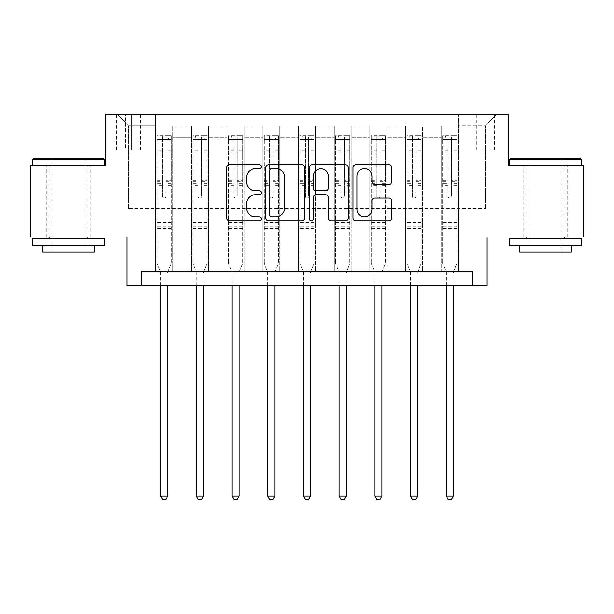 <?xml version="1.0" encoding="UTF-8"?>
<svg xmlns="http://www.w3.org/2000/svg" width="614" height="614" viewBox="0 0 614 614"><rect width="100%" height="100%" fill="white"/><g stroke="black" fill="none" stroke-linecap="round" stroke-linejoin="round"><path stroke-width="0.46" stroke-dasharray="3.07 2.3" d="M261.311 166.701A1.965 1.965 0 0 0 259.346 164.736L229.559 164.736A2.801 2.801 0 0 0 226.758 167.538L226.758 217.993A2.801 2.801 0 0 0 229.559 220.802L259.346 220.802A1.965 1.965 0 0 0 261.311 218.837A1.965 1.965 0 0 0 259.346 216.872L255.493 216.872A8.972 8.972 0 0 1 246.521 207.908L246.521 203.702A8.972 8.972 0 0 1 255.493 194.73L259.346 194.73A1.965 1.965 0 0 0 261.311 192.765A1.965 1.965 0 0 0 259.346 190.808L255.493 190.808A8.972 8.972 0 0 1 246.521 181.836L246.521 177.63A8.972 8.972 0 0 1 255.493 168.658L259.346 168.658A1.965 1.965 0 0 0 261.311 166.701M545.462 165.634L509.766 165.634L545.462 165.634M545.462 237.035L523.182 237.035L545.462 237.035M68.538 165.634L104.234 165.634L68.538 165.634M68.538 237.035L90.818 237.035L68.538 237.035M485.49 114.235L494.631 114.235L485.49 114.235M485.49 149.931L494.631 149.931L485.49 149.931M583.3 165.634L583.3 237.035L486.917 237.035L486.917 285.579L127.083 285.579L127.083 237.035L30.7 237.035L30.7 165.634L105.662 165.634L105.662 114.235L508.338 114.235L508.338 165.634L583.3 165.634M141.366 285.579L141.366 271.304L141.366 285.579L141.366 271.304L472.634 271.304L141.366 271.304L472.634 271.304L472.634 285.579M155.641 271.304L172.78 271.304L155.641 271.304L172.78 271.304L155.641 271.304L155.641 114.235L117.09 114.235L496.91 114.235L458.359 114.235L458.359 271.304L441.22 271.304L458.359 271.304L441.22 271.304L458.359 271.304L458.359 114.235L458.359 187.055L458.359 125.655L485.49 125.655L458.359 125.655L458.359 114.235L155.641 114.235L155.641 187.055L172.78 187.055L172.78 137.651L172.78 271.304L172.78 126.231L172.78 271.304L172.78 187.055L155.641 187.055L155.641 125.655L128.51 125.655L155.641 125.655L155.641 114.235L155.641 271.304M191.338 271.304L208.476 271.304L191.338 271.304L208.476 271.304L191.338 271.304L191.338 126.231L172.78 126.231L191.338 126.231L191.338 271.304L191.338 187.055L208.476 187.055L208.476 137.651L208.476 271.304L208.476 126.231L208.476 271.304L208.476 187.055L191.338 187.055L191.338 137.651L191.338 271.304M227.034 271.304L244.172 271.304L227.034 271.304L244.172 271.304L227.034 271.304L227.034 126.231L208.476 126.231L208.476 137.651L208.476 126.231L227.034 126.231L227.034 271.304L227.034 187.055L244.172 187.055L244.172 137.651L244.172 271.304L244.172 126.231L244.172 271.304L244.172 187.055L227.034 187.055L227.034 137.651L227.034 187.055L244.172 187.055L227.034 187.055L227.034 271.304M262.738 271.304L279.869 271.304L262.738 271.304L279.869 271.304L262.738 271.304L262.738 126.231L244.172 126.231L244.172 137.651L244.172 126.231L262.738 126.231L262.738 271.304L262.738 187.055L279.869 187.055L279.869 137.651L279.869 271.304L279.869 126.231L279.869 271.304L279.869 187.055L262.738 187.055L262.738 137.651L262.738 187.055L279.869 187.055L262.738 187.055L262.738 271.304M298.435 271.304L315.565 271.304L298.435 271.304L315.565 271.304L298.435 271.304L298.435 126.231L279.869 126.231L279.869 137.651L279.869 126.231L298.435 126.231L298.435 271.304L298.435 187.055L315.565 187.055L315.565 137.651L315.565 271.304L315.565 126.231L315.565 271.304L315.565 187.055L298.435 187.055L298.435 137.651L298.435 187.055L315.565 187.055L298.435 187.055L298.435 271.304M334.131 271.304L351.262 271.304L334.131 271.304L351.262 271.304L334.131 271.304L334.131 126.231L315.565 126.231L315.565 137.651L315.565 126.231L334.131 126.231L334.131 271.304L334.131 187.055L351.262 187.055L351.262 137.651L351.262 271.304L351.262 126.231L351.262 271.304L351.262 187.055L334.131 187.055L334.131 137.651L334.131 187.055L351.262 187.055L334.131 187.055L334.131 271.304M369.828 271.304L386.966 271.304L369.828 271.304L386.966 271.304L369.828 271.304L369.828 126.231L351.262 126.231L351.262 137.651L351.262 126.231L369.828 126.231L369.828 271.304L369.828 187.055L386.966 187.055L386.966 137.651L386.966 271.304L386.966 126.231L386.966 271.304L386.966 187.055L369.828 187.055L369.828 137.651L369.828 187.055L386.966 187.055L369.828 187.055L369.828 271.304M405.524 271.304L422.662 271.304L405.524 271.304L422.662 271.304L405.524 271.304L405.524 126.231L386.966 126.231L386.966 137.651L386.966 126.231L405.524 126.231L405.524 271.304L405.524 187.055L422.662 187.055L422.662 137.651L422.662 271.304L422.662 126.231L422.662 271.304L422.662 187.055L405.524 187.055L405.524 137.651L405.524 187.055L422.662 187.055L405.524 187.055L405.524 271.304M125.371 114.235L116.514 114.235L125.371 114.235L125.371 149.931L116.514 149.931L131.649 149.931L125.371 149.931L125.371 114.235M131.649 114.235L140.506 114.235L131.649 114.235L131.649 149.931L140.506 149.931L131.649 149.931L131.649 114.235M128.51 208.476L128.51 125.655L117.09 114.235L128.51 125.655L128.51 208.476L485.49 208.476L128.51 208.476M485.49 208.476L485.49 125.655L485.49 208.476M441.22 187.055L458.359 187.055L458.359 271.304L458.359 187.055L441.22 187.055L441.22 137.651L441.22 187.055L458.359 187.055L441.22 187.055L441.22 271.304L441.22 126.231L422.662 126.231L422.662 137.651L422.662 126.231L441.22 126.231L441.22 271.304L441.22 187.055M155.641 187.055L172.78 187.055L155.641 187.055M191.338 126.231L172.78 126.231L191.338 126.231L191.338 137.651L191.338 126.231M191.338 187.055L208.476 187.055L191.338 187.055M227.034 137.651L227.034 126.231L227.034 137.651L208.476 137.651L227.034 137.651M262.738 137.651L262.738 126.231L262.738 137.651L244.172 137.651L262.738 137.651M298.435 137.651L298.435 126.231L298.435 137.651L279.869 137.651L298.435 137.651M334.131 137.651L334.131 126.231L334.131 137.651L315.565 137.651L334.131 137.651M369.828 137.651L369.828 126.231L369.828 137.651L351.262 137.651L369.828 137.651M405.524 137.651L405.524 126.231L405.524 137.651L386.966 137.651L405.524 137.651M441.22 137.651L441.22 126.231L441.22 137.651L422.662 137.651L441.22 137.651M227.034 126.231L208.476 126.231L227.034 126.231M262.738 126.231L244.172 126.231L262.738 126.231M298.435 126.231L279.869 126.231L298.435 126.231M334.131 126.231L315.565 126.231L334.131 126.231M369.828 126.231L351.262 126.231L369.828 126.231M405.524 126.231L386.966 126.231L405.524 126.231M441.22 126.231L422.662 126.231L441.22 126.231M496.91 114.235L485.49 125.655L496.91 114.235M304.544 217.993L304.544 167.538A2.801 2.801 0 0 0 301.743 164.736L268.663 164.736A2.801 2.801 0 0 0 265.862 167.538L265.862 217.993A2.801 2.801 0 0 0 268.663 220.802L301.743 220.802A2.801 2.801 0 0 0 304.544 217.993M271.749 168.658A1.965 1.965 0 0 0 269.792 170.623L269.792 214.915A1.965 1.965 0 0 0 271.749 216.872L275.816 216.872A8.972 8.972 0 0 0 284.789 207.908L284.789 177.63A8.972 8.972 0 0 0 275.816 168.658L271.749 168.658M312.257 164.736L345.337 164.736A2.801 2.801 0 0 1 348.138 167.538L348.138 217.993A2.801 2.801 0 0 1 345.337 220.802L331.176 220.802A2.801 2.801 0 0 1 328.375 217.993L328.375 197.531A2.801 2.801 0 0 0 325.573 194.73L316.179 194.73A2.801 2.801 0 0 0 313.378 197.531L313.378 218.837A1.965 1.965 0 0 1 311.413 220.802A1.965 1.965 0 0 1 309.456 218.837L309.456 167.538A2.801 2.801 0 0 1 312.257 164.736M328.375 176.302A7.498 7.498 0 0 0 320.876 168.804A7.498 7.498 0 0 0 313.378 176.302L313.378 187.999A2.801 2.801 0 0 0 316.179 190.808L325.573 190.808A2.801 2.801 0 0 0 328.375 187.999L328.375 176.302M374.77 184.499L388.923 184.499A2.801 2.801 0 0 0 391.724 181.698L391.724 167.538A2.801 2.801 0 0 0 388.923 164.736L355.844 164.736A2.801 2.801 0 0 0 353.042 167.538L353.042 217.993A2.801 2.801 0 0 0 355.844 220.802L388.923 220.802A2.801 2.801 0 0 0 391.724 217.993L391.724 200.893A2.801 2.801 0 0 0 388.923 198.092L374.77 198.092A2.801 2.801 0 0 0 371.961 200.893L371.961 209.374A7.498 7.498 0 0 1 364.463 216.872A7.498 7.498 0 0 1 356.964 209.374L356.964 176.157A7.498 7.498 0 0 1 364.463 168.658A7.498 7.498 0 0 1 371.961 176.157L371.961 181.698A2.801 2.801 0 0 0 374.77 184.499M162.495 196.48A1.712 1.712 0 0 0 164.207 198.192A1.712 1.712 0 0 1 162.495 196.48L162.495 191.852L162.495 196.48M171.275 135.648L168.489 135.648L168.489 139.363L171.352 139.363L171.352 135.656L157.069 135.656L157.069 263.306L157.069 191.852L162.495 191.852L162.495 183.763L157.069 183.763M157.069 135.656L157.069 191.852L162.495 191.852L162.495 140.115C163.639 139.117 164.775 139.117 165.926 140.115L165.926 180.186L171.352 180.186L171.352 263.306L171.352 191.852L165.926 191.852L165.926 196.48A1.712 1.712 0 0 1 164.207 198.192A1.712 1.712 0 0 0 165.926 196.48L165.926 180.186M171.352 139.363L171.352 180.186M171.352 135.656L171.352 191.852L165.926 191.852L165.926 136.001L162.495 136.001L162.495 183.763M168.489 135.648L157.138 135.648M168.489 139.363L159.924 139.363L159.924 135.648M157.069 139.363L171.275 139.363M157.138 139.363L159.924 139.363M167.983 271.664L171.352 263.306L167.983 271.664A2.855 2.855 0 0 0 167.775 272.731A2.855 2.855 0 0 1 167.983 271.664M160.638 285.579L160.638 272.731A2.855 2.855 0 0 0 160.431 271.664L157.069 263.306L160.431 271.664A2.855 2.855 0 0 1 160.638 272.731L160.638 496.058L167.775 496.058L167.775 285.579M171.352 228.462L157.069 228.462M160.638 496.058L162.779 499.765L165.634 499.765L167.775 496.058M162.495 140.115L162.495 136.001M165.926 140.115L165.926 136.001M198.192 196.48A1.712 1.712 0 0 0 199.911 198.192A1.712 1.712 0 0 1 198.192 196.48L198.192 191.852L198.192 196.48M206.972 135.648L204.193 135.648L204.193 139.363L207.048 139.363L207.048 135.656L192.765 135.656L192.765 263.306L192.765 191.852L198.192 191.852L198.192 183.763L192.765 183.763M192.765 135.656L192.765 191.852L198.192 191.852L198.192 140.115C199.335 139.117 200.479 139.117 201.622 140.115L201.622 180.186L207.048 180.186L207.048 263.306L207.048 191.852L201.622 191.852L201.622 196.48A1.712 1.712 0 0 1 199.911 198.192A1.712 1.712 0 0 0 201.622 196.48L201.622 180.186M207.048 139.363L207.048 180.186M207.048 135.656L207.048 191.852L201.622 191.852L201.622 136.001L198.192 136.001L198.192 183.763M204.193 135.648L192.842 135.648M204.193 139.363L195.62 139.363L195.62 135.648M192.765 139.363L206.972 139.363M192.842 139.363L195.62 139.363M203.687 271.664L207.048 263.306L203.687 271.664A2.855 2.855 0 0 0 203.48 272.731A2.855 2.855 0 0 1 203.687 271.664M196.334 285.579L196.334 272.731A2.855 2.855 0 0 0 196.127 271.664L192.765 263.306L196.127 271.664A2.855 2.855 0 0 1 196.334 272.731L196.334 496.058L203.48 496.058L203.48 285.579M207.048 228.462L192.765 228.462M196.334 496.058L198.476 499.765L201.338 499.765L203.48 496.058M198.192 140.115L198.192 136.001M201.622 140.115L201.622 136.001M233.888 196.48A1.712 1.712 0 0 0 235.607 198.192A1.712 1.712 0 0 1 233.888 196.48L233.888 191.852L233.888 196.48M242.676 135.648L239.89 135.648L239.89 139.363L242.745 139.363L242.745 135.656L228.462 135.656L228.462 263.306L228.462 191.852L233.888 191.852L233.888 183.763L228.462 183.763M228.462 135.656L228.462 191.852L233.888 191.852L233.888 140.115C235.032 139.117 236.175 139.117 237.319 140.115L237.319 180.186L242.745 180.186L242.745 263.306L242.745 191.852L237.319 191.852L237.319 196.48A1.712 1.712 0 0 1 235.607 198.192A1.712 1.712 0 0 0 237.319 196.48L237.319 180.186M242.745 139.363L242.745 180.186M242.745 135.656L242.745 191.852L237.319 191.852L237.319 136.001L233.888 136.001L233.888 183.763M239.89 135.648L228.538 135.648M239.89 139.363L231.324 139.363L231.324 135.648M228.462 139.363L242.676 139.363M228.538 139.363L231.324 139.363M239.383 271.664L242.745 263.306L239.383 271.664A2.855 2.855 0 0 0 239.176 272.731A2.855 2.855 0 0 1 239.383 271.664M232.038 285.579L232.038 272.731A2.855 2.855 0 0 0 231.831 271.664L228.462 263.306L231.831 271.664A2.855 2.855 0 0 1 232.038 272.731L232.038 496.058L239.176 496.058L239.176 285.579M242.745 228.462L228.462 228.462M232.038 496.058L234.18 499.765L237.035 499.765L239.176 496.058M233.888 140.115L233.888 136.001M237.319 140.115L237.319 136.001M269.592 196.48A1.712 1.712 0 0 0 271.304 198.192A1.712 1.712 0 0 1 269.592 196.48L269.592 191.852L269.592 196.48M278.372 135.648L275.586 135.648L275.586 139.363L278.441 139.363L278.441 135.656L264.166 135.656L264.166 263.306L264.166 191.852L269.592 191.852L269.592 183.763L264.166 183.763M264.166 135.656L264.166 191.852L269.592 191.852L269.592 140.115C270.728 139.117 271.872 139.117 273.015 140.115L273.015 180.186L278.441 180.186L278.441 263.306L278.441 191.852L273.015 191.852L273.015 196.48A1.712 1.712 0 0 1 271.304 198.192A1.712 1.712 0 0 0 273.015 196.48L273.015 180.186M278.441 139.363L278.441 180.186M278.441 135.656L278.441 191.852L273.015 191.852L273.015 136.001L269.592 136.001L269.592 183.763M275.586 135.648L264.235 135.648M275.586 139.363L267.021 139.363L267.021 135.648M264.166 139.363L278.372 139.363M264.235 139.363L267.021 139.363M275.08 271.664L278.441 263.306L275.08 271.664A2.855 2.855 0 0 0 274.872 272.731A2.855 2.855 0 0 1 275.08 271.664M267.735 285.579L267.735 272.731A2.855 2.855 0 0 0 267.527 271.664L264.166 263.306L267.527 271.664A2.855 2.855 0 0 1 267.735 272.731L267.735 496.058L274.872 496.058L274.872 285.579M278.441 228.462L264.166 228.462M267.735 496.058L269.876 499.765L272.731 499.765L274.872 496.058M269.592 140.115L269.592 136.001M273.015 140.115L273.015 136.001M305.288 196.48A1.712 1.712 0 0 0 307 198.192A1.712 1.712 0 0 1 305.288 196.48L305.288 191.852L305.288 196.48M314.069 135.648L311.283 135.648L311.283 139.363L314.138 139.363L314.138 135.656L299.862 135.656L299.862 263.306L299.862 191.852L305.288 191.852L305.288 183.763L299.862 183.763M299.862 135.656L299.862 191.852L305.288 191.852L305.288 140.115C306.424 139.117 307.568 139.117 308.712 140.115L308.712 180.186L314.138 180.186L314.138 263.306L314.138 191.852L308.712 191.852L308.712 196.48A1.712 1.712 0 0 1 307 198.192A1.712 1.712 0 0 0 308.712 196.48L308.712 180.186M314.138 139.363L314.138 180.186M314.138 135.656L314.138 191.852L308.712 191.852L308.712 136.001L305.288 136.001L305.288 183.763M311.283 135.648L299.931 135.648M311.283 139.363L302.717 139.363L302.717 135.648M299.862 139.363L314.069 139.363M299.931 139.363L302.717 139.363M310.776 271.664L314.138 263.306L310.776 271.664A2.855 2.855 0 0 0 310.569 272.731A2.855 2.855 0 0 1 310.776 271.664M303.431 285.579L303.431 272.731A2.855 2.855 0 0 0 303.224 271.664L299.862 263.306L303.224 271.664A2.855 2.855 0 0 1 303.431 272.731L303.431 496.058L310.569 496.058L310.569 285.579M314.138 228.462L299.862 228.462M303.431 496.058L305.572 499.765L308.428 499.765L310.569 496.058M305.288 140.115L305.288 136.001M308.712 140.115L308.712 136.001M103.382 158.496L33.701 158.496M32.841 159.356L104.234 159.356M32.841 245.6L104.234 245.6M32.841 238.462L104.234 238.462M42.834 252.17L94.241 252.17M68.538 159.356L51.975 159.356L68.538 159.356M580.299 158.496L510.618 158.496M509.766 159.356L581.159 159.356M509.766 245.6L581.159 245.6M509.766 238.462L581.159 238.462M519.759 252.17L571.166 252.17M545.462 159.356L528.9 159.356L545.462 159.356M340.985 196.48A1.712 1.712 0 0 0 342.696 198.192A1.712 1.712 0 0 1 340.985 196.48L340.985 191.852L340.985 196.48M349.765 135.648L346.979 135.648L346.979 139.363L349.834 139.363L349.834 135.656L335.559 135.656L335.559 263.306L335.559 191.852L340.985 191.852L340.985 183.763L335.559 183.763M335.559 135.656L335.559 191.852L340.985 191.852L340.985 140.115C342.121 139.117 343.264 139.117 344.408 140.115L344.408 180.186L349.834 180.186L349.834 263.306L349.834 191.852L344.408 191.852L344.408 196.48A1.712 1.712 0 0 1 342.696 198.192A1.712 1.712 0 0 0 344.408 196.48L344.408 180.186M349.834 139.363L349.834 180.186M349.834 135.656L349.834 191.852L344.408 191.852L344.408 136.001L340.985 136.001L340.985 183.763M346.979 135.648L335.628 135.648M346.979 139.363L338.414 139.363L338.414 135.648M335.559 139.363L349.765 139.363M335.628 139.363L338.414 139.363M346.473 271.664L349.834 263.306L346.473 271.664A2.855 2.855 0 0 0 346.265 272.731A2.855 2.855 0 0 1 346.473 271.664M339.128 285.579L339.128 272.731A2.855 2.855 0 0 0 338.92 271.664L335.559 263.306L338.92 271.664A2.855 2.855 0 0 1 339.128 272.731L339.128 496.058L346.265 496.058L346.265 285.579M349.834 228.462L335.559 228.462M339.128 496.058L341.269 499.765L344.124 499.765L346.265 496.058M340.985 140.115L340.985 136.001M344.408 140.115L344.408 136.001M376.681 196.48A1.712 1.712 0 0 0 378.393 198.192A1.712 1.712 0 0 1 376.681 196.48L376.681 191.852L376.681 196.48M385.462 135.648L382.675 135.648L382.675 139.363L385.538 139.363L385.538 135.656L371.255 135.656L371.255 263.306L371.255 191.852L376.681 191.852L376.681 183.763L371.255 183.763M371.255 135.656L371.255 191.852L376.681 191.852L376.681 140.115C377.825 139.117 378.961 139.117 380.112 140.115L380.112 180.186L385.538 180.186L385.538 263.306L385.538 191.852L380.112 191.852L380.112 196.48A1.712 1.712 0 0 1 378.393 198.192A1.712 1.712 0 0 0 380.112 196.48L380.112 180.186M385.538 139.363L385.538 180.186M385.538 135.656L385.538 191.852L380.112 191.852L380.112 136.001L376.681 136.001L376.681 183.763M382.675 135.648L371.324 135.648M382.675 139.363L374.11 139.363L374.11 135.648M371.255 139.363L385.462 139.363M371.324 139.363L374.11 139.363M382.169 271.664L385.538 263.306L382.169 271.664A2.855 2.855 0 0 0 381.962 272.731A2.855 2.855 0 0 1 382.169 271.664M374.824 285.579L374.824 272.731A2.855 2.855 0 0 0 374.617 271.664L371.255 263.306L374.617 271.664A2.855 2.855 0 0 1 374.824 272.731L374.824 496.058L381.962 496.058L381.962 285.579M385.538 228.462L371.255 228.462M374.824 496.058L376.965 499.765L379.82 499.765L381.962 496.058M376.681 140.115L376.681 136.001M380.112 140.115L380.112 136.001M412.378 196.48A1.712 1.712 0 0 0 414.089 198.192A1.712 1.712 0 0 1 412.378 196.48L412.378 191.852L412.378 196.48M421.158 135.648L418.38 135.648L418.38 139.363L421.235 139.363L421.235 135.656L406.952 135.656L406.952 263.306L406.952 191.852L412.378 191.852L412.378 183.763L406.952 183.763M406.952 135.656L406.952 191.852L412.378 191.852L412.378 140.115C413.521 139.117 414.665 139.117 415.808 140.115L415.808 180.186L421.235 180.186L421.235 263.306L421.235 191.852L415.808 191.852L415.808 196.48A1.712 1.712 0 0 1 414.089 198.192A1.712 1.712 0 0 0 415.808 196.48L415.808 180.186M421.235 139.363L421.235 180.186M421.235 135.656L421.235 191.852L415.808 191.852L415.808 136.001L412.378 136.001L412.378 183.763M418.38 135.648L407.028 135.648M418.38 139.363L409.807 139.363L409.807 135.648M406.952 139.363L421.158 139.363M407.028 139.363L409.807 139.363M417.873 271.664L421.235 263.306L417.873 271.664A2.855 2.855 0 0 0 417.666 272.731A2.855 2.855 0 0 1 417.873 271.664M410.52 285.579L410.52 272.731A2.855 2.855 0 0 0 410.313 271.664L406.952 263.306L410.313 271.664A2.855 2.855 0 0 1 410.52 272.731L410.52 496.058L417.666 496.058L417.666 285.579M421.235 228.462L406.952 228.462M410.52 496.058L412.662 499.765L415.524 499.765L417.666 496.058M412.378 140.115L412.378 136.001M415.808 140.115L415.808 136.001M448.074 196.48A1.712 1.712 0 0 0 449.793 198.192A1.712 1.712 0 0 1 448.074 196.48L448.074 191.852L448.074 196.48M456.862 135.648L454.076 135.648L454.076 139.363L456.931 139.363L456.931 135.656L442.648 135.656L442.648 263.306L442.648 191.852L448.074 191.852L448.074 183.763L442.648 183.763M442.648 135.656L442.648 191.852L448.074 191.852L448.074 140.115C449.218 139.117 450.361 139.117 451.505 140.115L451.505 180.186L456.931 180.186L456.931 263.306L456.931 191.852L451.505 191.852L451.505 196.48A1.712 1.712 0 0 1 449.793 198.192A1.712 1.712 0 0 0 451.505 196.48L451.505 180.186M456.931 139.363L456.931 180.186M456.931 135.656L456.931 191.852L451.505 191.852L451.505 136.001L448.074 136.001L448.074 183.763M454.076 135.648L442.725 135.648M454.076 139.363L445.511 139.363L445.511 135.648M442.648 139.363L456.862 139.363M442.725 139.363L445.511 139.363M453.569 271.664L456.931 263.306L453.569 271.664A2.855 2.855 0 0 0 453.362 272.731A2.855 2.855 0 0 1 453.569 271.664M446.224 285.579L446.224 272.731A2.855 2.855 0 0 0 446.017 271.664L442.648 263.306L446.017 271.664A2.855 2.855 0 0 1 446.224 272.731L446.224 496.058L453.362 496.058L453.362 285.579M456.931 228.462L442.648 228.462M446.224 496.058L448.366 499.765L451.221 499.765L453.362 496.058M448.074 140.115L448.074 136.001M451.505 140.115L451.505 136.001M191.338 137.651L172.78 137.651L191.338 137.651M162.495 150.737L157.069 150.737M157.069 152.771L162.495 152.771M157.069 180.186L162.495 180.186M171.352 222.468L157.069 222.468M162.495 185.382L157.069 185.382M171.352 185.382L165.926 185.382M157.069 181.805L162.495 181.805M165.926 181.805L171.352 181.805M171.352 183.763L165.926 183.763M171.352 150.737L165.926 150.737M165.926 152.771L171.352 152.771M162.495 139.071L157.069 139.071M157.069 141.105L162.495 141.105M171.352 139.071L165.926 139.071M165.926 141.105L171.352 141.105M171.352 226.858L157.069 226.858M198.192 150.737L192.765 150.737M192.765 152.771L198.192 152.771M192.765 180.186L198.192 180.186M207.048 222.468L192.765 222.468M198.192 185.382L192.765 185.382M207.048 185.382L201.622 185.382M192.765 181.805L198.192 181.805M201.622 181.805L207.048 181.805M207.048 183.763L201.622 183.763M207.048 150.737L201.622 150.737M201.622 152.771L207.048 152.771M198.192 139.071L192.765 139.071M192.765 141.105L198.192 141.105M207.048 139.071L201.622 139.071M201.622 141.105L207.048 141.105M207.048 226.858L192.765 226.858M233.888 150.737L228.462 150.737M228.462 152.771L233.888 152.771M228.462 180.186L233.888 180.186M242.745 222.468L228.462 222.468M233.888 185.382L228.462 185.382M242.745 185.382L237.319 185.382M228.462 181.805L233.888 181.805M237.319 181.805L242.745 181.805M242.745 183.763L237.319 183.763M242.745 150.737L237.319 150.737M237.319 152.771L242.745 152.771M233.888 139.071L228.462 139.071M228.462 141.105L233.888 141.105M242.745 139.071L237.319 139.071M237.319 141.105L242.745 141.105M242.745 226.858L228.462 226.858M269.592 150.737L264.166 150.737M264.166 152.771L269.592 152.771M264.166 180.186L269.592 180.186M278.441 222.468L264.166 222.468M269.592 185.382L264.166 185.382M278.441 185.382L273.015 185.382M264.166 181.805L269.592 181.805M273.015 181.805L278.441 181.805M278.441 183.763L273.015 183.763M278.441 150.737L273.015 150.737M273.015 152.771L278.441 152.771M269.592 139.071L264.166 139.071M264.166 141.105L269.592 141.105M278.441 139.071L273.015 139.071M273.015 141.105L278.441 141.105M278.441 226.858L264.166 226.858M305.288 150.737L299.862 150.737M299.862 152.771L305.288 152.771M299.862 180.186L305.288 180.186M314.138 222.468L299.862 222.468M305.288 185.382L299.862 185.382M314.138 185.382L308.712 185.382M299.862 181.805L305.288 181.805M308.712 181.805L314.138 181.805M314.138 183.763L308.712 183.763M314.138 150.737L308.712 150.737M308.712 152.771L314.138 152.771M305.288 139.071L299.862 139.071M299.862 141.105L305.288 141.105M314.138 139.071L308.712 139.071M308.712 141.105L314.138 141.105M314.138 226.858L299.862 226.858M340.985 150.737L335.559 150.737M335.559 152.771L340.985 152.771M335.559 180.186L340.985 180.186M349.834 222.468L335.559 222.468M340.985 185.382L335.559 185.382M349.834 185.382L344.408 185.382M335.559 181.805L340.985 181.805M344.408 181.805L349.834 181.805M349.834 183.763L344.408 183.763M349.834 150.737L344.408 150.737M344.408 152.771L349.834 152.771M340.985 139.071L335.559 139.071M335.559 141.105L340.985 141.105M349.834 139.071L344.408 139.071M344.408 141.105L349.834 141.105M349.834 226.858L335.559 226.858M376.681 150.737L371.255 150.737M371.255 152.771L376.681 152.771M371.255 180.186L376.681 180.186M385.538 222.468L371.255 222.468M376.681 185.382L371.255 185.382M385.538 185.382L380.112 185.382M371.255 181.805L376.681 181.805M380.112 181.805L385.538 181.805M385.538 183.763L380.112 183.763M385.538 150.737L380.112 150.737M380.112 152.771L385.538 152.771M376.681 139.071L371.255 139.071M371.255 141.105L376.681 141.105M385.538 139.071L380.112 139.071M380.112 141.105L385.538 141.105M385.538 226.858L371.255 226.858M412.378 150.737L406.952 150.737M406.952 152.771L412.378 152.771M406.952 180.186L412.378 180.186M421.235 222.468L406.952 222.468M412.378 185.382L406.952 185.382M421.235 185.382L415.808 185.382M406.952 181.805L412.378 181.805M415.808 181.805L421.235 181.805M421.235 183.763L415.808 183.763M421.235 150.737L415.808 150.737M415.808 152.771L421.235 152.771M412.378 139.071L406.952 139.071M406.952 141.105L412.378 141.105M421.235 139.071L415.808 139.071M415.808 141.105L421.235 141.105M421.235 226.858L406.952 226.858M448.074 150.737L442.648 150.737M442.648 152.771L448.074 152.771M442.648 180.186L448.074 180.186M456.931 222.468L442.648 222.468M448.074 185.382L442.648 185.382M456.931 185.382L451.505 185.382M442.648 181.805L448.074 181.805M451.505 181.805L456.931 181.805M456.931 183.763L451.505 183.763M456.931 150.737L451.505 150.737M451.505 152.771L456.931 152.771M448.074 139.071L442.648 139.071M442.648 141.105L448.074 141.105M456.931 139.071L451.505 139.071M451.505 141.105L456.931 141.105M456.931 226.858L442.648 226.858M523.182 237.035L523.182 165.634M46.265 237.035L46.265 165.634M476.349 149.931L476.349 114.235M116.514 149.931L116.514 114.235M140.506 149.931L140.506 114.235M494.631 149.931L494.631 114.235M90.818 237.035L90.818 165.634M567.735 237.035L567.735 165.634M85.1 252.17L85.1 159.356L85.96 158.496M49.12 237.035L49.12 165.634M87.955 237.035L87.955 165.634M51.115 158.496L51.975 159.356L51.975 252.17M562.025 252.17L562.025 159.356L562.885 158.496M526.044 237.035L526.044 165.634M564.88 237.035L564.88 165.634M528.04 158.496L528.9 159.356L528.9 252.17"/><path stroke-width="0.92" d="M261.311 166.701A1.965 1.965 0 0 0 259.346 164.736L229.559 164.736A2.801 2.801 0 0 0 226.758 167.538L226.758 217.993A2.801 2.801 0 0 0 229.559 220.802L259.346 220.802A1.965 1.965 0 0 0 261.311 218.837A1.965 1.965 0 0 0 259.346 216.872L255.493 216.872A8.972 8.972 0 0 1 246.521 207.908L246.521 203.702A8.972 8.972 0 0 1 255.493 194.73L259.346 194.73A1.965 1.965 0 0 0 261.311 192.765A1.965 1.965 0 0 0 259.346 190.808L255.493 190.808A8.972 8.972 0 0 1 246.521 181.836L246.521 177.63A8.972 8.972 0 0 1 255.493 168.658L259.346 168.658A1.965 1.965 0 0 0 261.311 166.701M388.923 184.499A2.801 2.801 0 0 0 391.724 181.698L391.724 167.538A2.801 2.801 0 0 0 388.923 164.736L355.844 164.736A2.801 2.801 0 0 0 353.042 167.538L353.042 217.993A2.801 2.801 0 0 0 355.844 220.802L388.923 220.802A2.801 2.801 0 0 0 391.724 217.993L391.724 200.893A2.801 2.801 0 0 0 388.923 198.092L374.77 198.092A2.801 2.801 0 0 0 371.961 200.893L371.961 209.374A7.498 7.498 0 0 1 364.463 216.872A7.498 7.498 0 0 1 356.964 209.374L356.964 176.157A7.498 7.498 0 0 1 364.463 168.658A7.498 7.498 0 0 1 371.961 176.157L371.961 181.698A2.801 2.801 0 0 0 374.77 184.499L388.923 184.499M472.634 285.579L486.917 285.579L486.917 237.035L583.3 237.035L583.3 165.634L508.338 165.634L508.338 114.235L105.662 114.235L105.662 165.634L30.7 165.634L30.7 237.035L127.083 237.035L127.083 285.579L472.634 285.579L472.634 271.304L141.366 271.304L141.366 285.579M304.544 167.538A2.801 2.801 0 0 0 301.743 164.736L268.663 164.736A2.801 2.801 0 0 0 265.862 167.538L265.862 217.993A2.801 2.801 0 0 0 268.663 220.802L301.743 220.802A2.801 2.801 0 0 0 304.544 217.993L304.544 167.538M312.257 164.736L345.337 164.736A2.801 2.801 0 0 1 348.138 167.538L348.138 217.993A2.801 2.801 0 0 1 345.337 220.802L331.176 220.802A2.801 2.801 0 0 1 328.375 217.993L328.375 197.531A2.801 2.801 0 0 0 325.573 194.73L316.179 194.73A2.801 2.801 0 0 0 313.378 197.531L313.378 218.837A1.965 1.965 0 0 1 311.413 220.802A1.965 1.965 0 0 1 309.456 218.837L309.456 167.538A2.801 2.801 0 0 1 312.257 164.736M271.749 168.658A1.965 1.965 0 0 0 269.792 170.623L269.792 214.915A1.965 1.965 0 0 0 271.749 216.872L275.816 216.872A8.972 8.972 0 0 0 284.789 207.908L284.789 177.63A8.972 8.972 0 0 0 275.816 168.658L271.749 168.658M328.375 176.302A7.498 7.498 0 0 0 320.876 168.804A7.498 7.498 0 0 0 313.378 176.302L313.378 187.999A2.801 2.801 0 0 0 316.179 190.808L325.573 190.808A2.801 2.801 0 0 0 328.375 187.999L328.375 176.302M160.638 285.579L160.638 496.058L167.775 496.058L167.775 285.579M167.775 496.058L165.634 499.765L162.779 499.765L160.638 496.058M196.334 285.579L196.334 496.058L203.48 496.058L203.48 285.579M203.48 496.058L201.338 499.765L198.476 499.765L196.334 496.058M232.038 285.579L232.038 496.058L239.176 496.058L239.176 285.579M239.176 496.058L237.035 499.765L234.18 499.765L232.038 496.058M267.735 285.579L267.735 496.058L274.872 496.058L274.872 285.579M274.872 496.058L272.731 499.765L269.876 499.765L267.735 496.058M303.431 285.579L303.431 496.058L310.569 496.058L310.569 285.579M310.569 496.058L308.428 499.765L305.572 499.765L303.431 496.058M33.701 158.496L103.382 158.496L104.234 159.356L32.841 159.356L33.701 158.496M68.538 245.6L32.841 245.6L32.841 238.462L104.234 238.462L104.234 245.6L68.538 245.6M94.241 245.6L94.241 252.17L42.834 252.17L42.834 245.6M510.618 158.496L580.299 158.496L581.159 159.356L509.766 159.356L510.618 158.496M545.462 245.6L509.766 245.6L509.766 238.462L581.159 238.462L581.159 245.6L545.462 245.6M571.166 245.6L571.166 252.17L519.759 252.17L519.759 245.6M339.128 285.579L339.128 496.058L346.265 496.058L346.265 285.579M346.265 496.058L344.124 499.765L341.269 499.765L339.128 496.058M374.824 285.579L374.824 496.058L381.962 496.058L381.962 285.579M381.962 496.058L379.82 499.765L376.965 499.765L374.824 496.058M410.52 285.579L410.52 496.058L417.666 496.058L417.666 285.579M417.666 496.058L415.524 499.765L412.662 499.765L410.52 496.058M446.224 285.579L446.224 496.058L453.362 496.058L453.362 285.579M453.362 496.058L451.221 499.765L448.366 499.765L446.224 496.058M32.841 165.634L32.841 159.356M49.12 238.462L49.12 237.035M87.955 238.462L87.955 237.035M104.234 165.634L104.234 159.356M509.766 165.634L509.766 159.356M526.044 238.462L526.044 237.035M564.88 238.462L564.88 237.035M581.159 165.634L581.159 159.356"/></g></svg>
